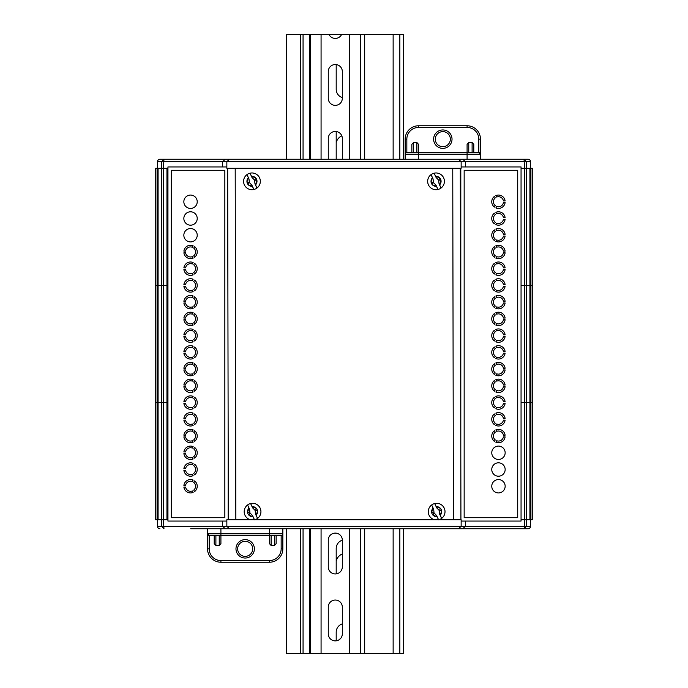 <?xml version="1.0" encoding="UTF-8"?>
<svg xmlns="http://www.w3.org/2000/svg" width="688" height="688" viewBox="0 0 688 688"><rect width="100%" height="100%" fill="white"/><g stroke="black" fill="none" stroke-linecap="round" stroke-linejoin="round"><path stroke-width="1.03" d="M530.93 168.285L530.93 285.425L532.263 285.425L529.923 285.425L529.923 168.285L526.449 168.285L532.263 168.285L532.263 519.715L521.057 519.715L524.548 519.715L524.548 526.243L530.5 526.243L530.5 519.715M157.406 168.285L157.406 161.757A2.511 2.511 0 0 1 159.917 159.246L524.161 159.246L526.449 161.757L526.449 168.285L524.548 168.285L526.449 168.285L526.449 285.425L530.93 285.425L530.93 402.575L532.263 402.575L524.548 402.575L524.548 519.715L526.449 519.715L526.449 526.243L524.161 528.754L190.705 528.754M524.548 402.575L521.057 402.575L526.449 402.575L526.449 519.715L529.923 519.715L529.923 402.575L526.449 402.575L526.449 285.425L521.057 285.425L524.548 285.425L524.548 402.575M157.07 519.715L155.737 519.715L155.737 402.575L157.07 402.575L155.737 402.575L155.737 285.425L157.07 285.425L155.737 285.425L155.737 168.285L157.07 168.285L157.07 519.715L158.077 519.715L158.077 402.575L157.07 402.575L161.551 402.575L161.551 519.715L158.077 519.715L161.551 519.715L161.551 526.243L524.548 526.243L524.041 528.754M163.839 159.246L161.551 161.757L161.551 168.285L158.077 168.285L161.551 168.285L161.551 285.425L166.952 285.425L163.452 285.425L163.452 168.285L161.551 168.285L166.952 168.285L166.952 402.575L163.452 402.575L163.452 519.715L161.551 519.715L163.452 519.715L163.959 528.754M167.941 519.715L163.452 519.715L166.952 519.715L166.952 402.575L158.077 402.575L158.077 285.425L157.07 285.425L158.077 285.425L158.077 168.285L157.07 168.285M524.041 159.246L524.548 168.285L521.057 168.285L524.548 168.285L524.548 285.425L529.923 285.425L529.923 402.575L530.93 402.575L530.93 519.715M161.551 285.425L158.077 285.425L161.551 285.425L161.551 402.575L163.452 402.575L163.452 285.425L161.551 285.425M461.149 526.243L458.638 528.754L461.149 526.243L461.149 519.715L226.851 519.715L226.851 526.243L229.362 528.754L226.851 526.243M530.594 519.715L530.594 526.243A2.511 2.511 0 0 1 528.083 528.754L524.161 528.754M157.5 519.715L157.5 526.243A2.511 2.417 -90 0 0 159.917 528.754A2.511 2.511 0 0 1 157.406 526.243L157.406 519.715M222.671 521.057L222.671 526.243L225.182 528.754L222.671 526.243M465.329 521.057L465.329 526.243L462.818 528.754L465.329 526.243M248.609 528.754L220.917 528.754L220.917 533.776L282.837 533.776L282.837 528.754L432.7 528.754M439.391 528.754L471.839 528.754M472.166 528.754L476.543 528.754M497.295 528.754L527.576 528.754M163.839 528.754L161.551 526.243L157.406 526.243M226.851 161.757L229.362 159.246L226.851 161.757L226.851 168.285L461.149 168.285L461.149 161.757L157.5 161.757L157.5 168.285M163.959 159.246L163.452 168.285L167.941 168.285M524.161 159.246L528.083 159.246A2.511 2.511 0 0 1 530.594 161.757L530.594 168.285M465.329 166.943L465.329 161.757L461.149 161.757L458.638 159.246L461.149 161.757M222.671 166.943L222.671 161.757L225.182 159.246L222.671 161.757M527.576 159.246L497.295 159.246M439.391 159.246L467.083 159.246L467.083 154.224L405.163 154.224L405.163 159.246L255.3 159.246M248.609 159.246L216.161 159.246M215.834 159.246L211.457 159.246M190.705 159.246L160.424 159.246M462.818 159.246L465.329 161.757L462.818 159.246M227.668 168.285L228.304 519.715M235.201 168.285L235.838 519.715M452.756 168.285L453.392 519.715M460.289 168.285L460.926 519.715M498.456 395.875A6.691 6.691 0 0 0 495.867 396.4A6.691 6.691 0 0 1 505.104 401.74A6.691 6.691 0 0 0 498.456 395.875M494.414 397.243A6.691 6.691 0 0 0 494.414 407.907A6.691 6.691 0 0 1 494.414 397.243L495.257 398.705A5.022 5.022 0 0 0 495.257 406.445L494.414 407.907M495.867 408.741A6.691 6.691 0 0 0 505.104 403.409A6.691 6.691 0 0 1 495.867 408.741L496.71 407.279A5.022 5.022 0 0 0 503.41 403.409L505.104 403.409M498.456 479.553A6.691 6.691 0 0 0 491.765 486.253A6.691 6.691 0 0 0 498.456 492.943A6.691 6.691 0 0 0 505.155 486.253A6.691 6.691 0 0 0 498.456 479.553M498.456 429.346A6.691 6.691 0 0 0 495.867 429.871A6.691 6.691 0 0 1 505.104 435.203A6.691 6.691 0 0 0 498.456 429.346M494.414 430.714A6.691 6.691 0 0 0 494.414 441.378A6.691 6.691 0 0 1 494.414 430.714L495.257 432.176A5.022 5.022 0 0 0 495.257 439.916L494.414 441.378M495.867 442.212A6.691 6.691 0 0 0 505.104 436.88A6.691 6.691 0 0 1 495.867 442.212L496.71 440.75A5.022 5.022 0 0 0 503.41 436.88L505.104 436.88M498.456 412.611A6.691 6.691 0 0 0 495.867 413.135A6.691 6.691 0 0 1 505.104 418.467A6.691 6.691 0 0 0 498.456 412.611M494.414 413.978A6.691 6.691 0 0 0 494.414 424.642A6.691 6.691 0 0 1 494.414 413.978L495.257 415.44A5.022 5.022 0 0 0 495.257 423.18L494.414 424.642M495.867 425.476A6.691 6.691 0 0 0 505.104 420.144A6.691 6.691 0 0 1 495.867 425.476L496.71 424.014A5.022 5.022 0 0 0 503.41 420.144L505.104 420.144M194.575 290.757A6.691 6.691 0 0 0 194.575 280.093A6.691 6.691 0 0 1 194.575 290.757L193.732 289.295A5.022 5.022 0 0 0 193.732 281.555L194.575 280.093M193.13 279.259A6.691 6.691 0 0 0 183.894 284.591A6.691 6.691 0 0 1 193.13 279.259L192.287 280.721A5.022 5.022 0 0 0 185.579 284.591L183.894 284.591M190.533 208.447A6.691 6.691 0 0 0 197.224 201.747A6.691 6.691 0 0 0 190.533 195.057A6.691 6.691 0 0 0 183.842 201.747A6.691 6.691 0 0 0 190.533 208.447M190.533 258.654A6.691 6.691 0 0 0 193.13 258.129A6.691 6.691 0 0 1 183.894 252.797L185.579 252.797A5.022 5.022 0 0 0 192.287 256.658L193.13 258.129M194.575 257.286A6.691 6.691 0 0 0 194.575 246.622A6.691 6.691 0 0 1 194.575 257.286L193.732 255.824A5.022 5.022 0 0 0 193.732 248.084L194.575 246.622M193.13 245.788A6.691 6.691 0 0 0 183.894 251.12A6.691 6.691 0 0 1 193.13 245.788L192.287 247.25A5.022 5.022 0 0 0 185.579 251.12L183.894 251.12M190.533 275.389A6.691 6.691 0 0 0 193.13 274.865A6.691 6.691 0 0 1 183.894 269.533L185.579 269.533A5.022 5.022 0 0 0 192.287 273.394L193.13 274.865M194.575 274.022A6.691 6.691 0 0 0 194.575 263.358A6.691 6.691 0 0 1 194.575 274.022L193.732 272.56A5.022 5.022 0 0 0 193.732 264.82L194.575 263.358M193.13 262.524A6.691 6.691 0 0 0 183.894 267.856A6.691 6.691 0 0 1 193.13 262.524L192.287 263.986A5.022 5.022 0 0 0 185.579 267.856L183.894 267.856M495.257 197.886A5.022 5.022 0 0 0 495.257 205.617L494.414 207.088A6.691 6.691 0 0 1 494.414 196.415L495.257 197.886M495.257 214.622A5.022 5.022 0 0 0 495.257 222.353L494.414 223.824A6.691 6.691 0 0 1 494.414 213.151L495.257 214.622M495.257 231.349A5.022 5.022 0 0 0 495.257 239.089L494.414 240.559A6.691 6.691 0 0 1 494.414 229.887L495.257 231.349M495.257 248.084A5.022 5.022 0 0 0 495.257 255.824L494.414 257.286A6.691 6.691 0 0 1 494.414 246.622L495.257 248.084M495.257 264.82A5.022 5.022 0 0 0 495.257 272.56L494.414 274.022A6.691 6.691 0 0 1 494.414 263.358L495.257 264.82M495.257 281.555A5.022 5.022 0 0 0 495.257 289.295L494.414 290.757A6.691 6.691 0 0 1 494.414 280.093L495.257 281.555M495.257 381.969A5.022 5.022 0 0 0 495.257 389.709L494.414 391.171A6.691 6.691 0 0 1 494.414 380.507L495.257 381.969M495.257 365.233A5.022 5.022 0 0 0 495.257 372.973L494.414 374.435A6.691 6.691 0 0 1 494.414 363.771L495.257 365.233M495.257 348.498A5.022 5.022 0 0 0 495.257 356.238L494.414 357.7A6.691 6.691 0 0 1 494.414 347.036L495.257 348.498M495.257 331.762A5.022 5.022 0 0 0 495.257 339.502L494.414 340.964A6.691 6.691 0 0 1 494.414 330.3L495.257 331.762M495.257 315.027A5.022 5.022 0 0 0 495.257 322.767L494.414 324.229A6.691 6.691 0 0 1 494.414 313.565L495.257 315.027M495.257 298.291A5.022 5.022 0 0 0 495.257 306.031L494.414 307.493A6.691 6.691 0 0 1 494.414 296.829L495.257 298.291M505.155 452.781A6.691 6.691 0 0 0 498.456 446.082A6.691 6.691 0 0 0 491.765 452.781A6.691 6.691 0 0 0 498.456 459.472A6.691 6.691 0 0 0 505.155 452.781M505.104 251.12A6.691 6.691 0 0 0 495.867 245.788L496.71 247.25A5.022 5.022 0 0 1 503.41 251.12L505.104 251.12A6.691 6.691 0 0 0 495.867 245.788M505.104 267.856A6.691 6.691 0 0 0 495.867 262.524L496.71 263.986A5.022 5.022 0 0 1 503.41 267.856L505.104 267.856A6.691 6.691 0 0 0 495.867 262.524M505.104 284.591A6.691 6.691 0 0 0 495.867 279.259L496.71 280.721A5.022 5.022 0 0 1 503.41 284.591L505.104 284.591M505.155 469.517A6.691 6.691 0 0 0 498.456 462.818A6.691 6.691 0 0 0 491.765 469.517A6.691 6.691 0 0 0 498.456 476.208A6.691 6.691 0 0 0 505.155 469.517M505.155 486.253A6.691 6.691 0 0 0 498.456 479.553A6.691 6.691 0 0 0 491.765 486.253A6.691 6.691 0 0 0 498.456 492.943A6.691 6.691 0 0 0 505.155 486.253M505.104 234.384A6.691 6.691 0 0 0 495.867 229.052L496.71 230.514A5.022 5.022 0 0 1 503.41 234.384L505.104 234.384A6.691 6.691 0 0 0 495.867 229.052M505.104 217.649A6.691 6.691 0 0 0 495.867 212.317L496.71 213.779A5.022 5.022 0 0 1 503.41 217.649L505.104 217.649A6.691 6.691 0 0 0 495.867 212.317M505.104 200.913A6.691 6.691 0 0 0 495.867 195.581L496.71 197.043A5.022 5.022 0 0 1 503.41 200.913L505.104 200.913A6.691 6.691 0 0 0 495.867 195.581M505.104 368.269A6.691 6.691 0 0 0 495.867 362.929L496.71 364.399A5.022 5.022 0 0 1 503.41 368.269L505.104 368.269A6.691 6.691 0 0 0 495.867 362.929M505.104 351.534A6.691 6.691 0 0 0 495.867 346.202L496.71 347.664A5.022 5.022 0 0 1 503.41 351.534L505.104 351.534A6.691 6.691 0 0 0 495.867 346.202M505.104 334.798A6.691 6.691 0 0 0 495.867 329.466L496.71 330.928A5.022 5.022 0 0 1 503.41 334.798L505.104 334.798A6.691 6.691 0 0 0 495.867 329.466M505.104 318.062A6.691 6.691 0 0 0 495.867 312.73L496.71 314.192A5.022 5.022 0 0 1 503.41 318.062L505.104 318.062A6.691 6.691 0 0 0 495.867 312.73M505.104 301.327A6.691 6.691 0 0 0 495.867 295.995L496.71 297.457A5.022 5.022 0 0 1 503.41 301.327L505.104 301.327A6.691 6.691 0 0 0 495.867 295.995M505.104 385.005A6.691 6.691 0 0 0 495.867 379.664L496.71 381.135A5.022 5.022 0 0 1 503.41 385.005L505.104 385.005M461.149 521.057L521.057 521.057L521.057 166.943L461.149 166.943M460.805 168.285L460.805 455.628M517.711 170.289L464.159 170.289L464.159 517.711L517.711 517.711L517.711 170.289M460.805 171.63L460.289 171.63M495.867 392.005A6.691 6.691 0 0 0 505.104 386.673L503.41 386.673A5.022 5.022 0 0 1 496.71 390.543L495.867 392.005M495.867 308.336A6.691 6.691 0 0 0 505.104 302.995L503.41 302.995A5.022 5.022 0 0 1 496.71 306.865L495.867 308.336A6.691 6.691 0 0 0 505.104 302.995M495.867 325.071A6.691 6.691 0 0 0 505.104 319.731L503.41 319.731A5.022 5.022 0 0 1 496.71 323.601L495.867 325.071A6.691 6.691 0 0 0 505.104 319.731M495.867 341.798A6.691 6.691 0 0 0 505.104 336.466L503.41 336.466A5.022 5.022 0 0 1 496.71 340.336L495.867 341.798A6.691 6.691 0 0 0 505.104 336.466M495.867 358.534A6.691 6.691 0 0 0 505.104 353.202L503.41 353.202A5.022 5.022 0 0 1 496.71 357.072L495.867 358.534A6.691 6.691 0 0 0 505.104 353.202M495.867 375.27A6.691 6.691 0 0 0 505.104 369.938L503.41 369.938A5.022 5.022 0 0 1 496.71 373.808L495.867 375.27A6.691 6.691 0 0 0 505.104 369.938M495.867 207.922A6.691 6.691 0 0 0 505.104 202.59L503.41 202.59A5.022 5.022 0 0 1 496.71 206.46L495.867 207.922A6.691 6.691 0 0 0 505.104 202.59M495.867 224.658A6.691 6.691 0 0 0 505.104 219.326L503.41 219.326A5.022 5.022 0 0 1 496.71 223.196L495.867 224.658A6.691 6.691 0 0 0 505.104 219.326M495.867 241.393A6.691 6.691 0 0 0 505.104 236.061L503.41 236.061A5.022 5.022 0 0 1 496.71 239.931L495.867 241.393M495.867 291.6A6.691 6.691 0 0 0 505.104 286.26L503.41 286.26A5.022 5.022 0 0 1 496.71 290.13L495.867 291.6M495.867 274.865A6.691 6.691 0 0 0 505.104 269.533L503.41 269.533A5.022 5.022 0 0 1 496.71 273.394L495.867 274.865A6.691 6.691 0 0 0 505.104 269.533M495.867 258.129A6.691 6.691 0 0 0 505.104 252.797L503.41 252.797A5.022 5.022 0 0 1 496.71 256.658L495.867 258.129A6.691 6.691 0 0 0 505.104 252.797M505.104 435.203L503.41 435.203A5.022 5.022 0 0 0 496.71 431.342L495.867 429.871M505.104 418.467L503.41 418.467A5.022 5.022 0 0 0 496.71 414.606L495.867 413.135M505.104 401.74L503.41 401.74A5.022 5.022 0 0 0 496.71 397.87L495.867 396.4M193.732 490.114A5.022 5.022 0 0 0 193.732 482.383L194.575 480.912A6.691 6.691 0 0 1 194.575 491.585L193.732 490.114M193.732 473.378A5.022 5.022 0 0 0 193.732 465.647L194.575 464.176A6.691 6.691 0 0 1 194.575 474.849L193.732 473.378M193.732 456.651A5.022 5.022 0 0 0 193.732 448.911L194.575 447.441A6.691 6.691 0 0 1 194.575 458.113L193.732 456.651M193.732 439.916A5.022 5.022 0 0 0 193.732 432.176L194.575 430.714A6.691 6.691 0 0 1 194.575 441.378L193.732 439.916M193.732 423.18A5.022 5.022 0 0 0 193.732 415.44L194.575 413.978A6.691 6.691 0 0 1 194.575 424.642L193.732 423.18M193.732 406.445A5.022 5.022 0 0 0 193.732 398.705L194.575 397.243A6.691 6.691 0 0 1 194.575 407.907L193.732 406.445M193.732 306.031A5.022 5.022 0 0 0 193.732 298.291L194.575 296.829A6.691 6.691 0 0 1 194.575 307.493L193.732 306.031M193.732 322.767A5.022 5.022 0 0 0 193.732 315.027L194.575 313.565A6.691 6.691 0 0 1 194.575 324.229L193.732 322.767M193.732 339.502A5.022 5.022 0 0 0 193.732 331.762L194.575 330.3A6.691 6.691 0 0 1 194.575 340.964L193.732 339.502M193.732 356.238A5.022 5.022 0 0 0 193.732 348.498L194.575 347.036A6.691 6.691 0 0 1 194.575 357.7L193.732 356.238M193.732 372.973A5.022 5.022 0 0 0 193.732 365.233L194.575 363.771A6.691 6.691 0 0 1 194.575 374.435L193.732 372.973M193.732 389.709A5.022 5.022 0 0 0 193.732 381.969L194.575 380.507A6.691 6.691 0 0 1 194.575 391.171L193.732 389.709M183.842 235.219A6.691 6.691 0 0 0 190.533 241.918A6.691 6.691 0 0 0 197.224 235.219A6.691 6.691 0 0 0 190.533 228.528A6.691 6.691 0 0 0 183.842 235.219M183.894 436.88A6.691 6.691 0 0 0 193.13 442.212L192.287 440.75A5.022 5.022 0 0 1 185.579 436.88L183.894 436.88A6.691 6.691 0 0 0 190.533 442.737M183.894 420.144A6.691 6.691 0 0 0 193.13 425.476L192.287 424.014A5.022 5.022 0 0 1 185.579 420.144L183.894 420.144M183.894 403.409A6.691 6.691 0 0 0 193.13 408.741L192.287 407.279A5.022 5.022 0 0 1 185.579 403.409L183.894 403.409M183.842 218.483A6.691 6.691 0 0 0 190.533 225.182A6.691 6.691 0 0 0 197.224 218.483A6.691 6.691 0 0 0 190.533 211.792A6.691 6.691 0 0 0 183.842 218.483M183.842 201.747A6.691 6.691 0 0 0 190.533 208.447A6.691 6.691 0 0 0 197.224 201.747A6.691 6.691 0 0 0 190.533 195.057A6.691 6.691 0 0 0 183.842 201.747M183.894 453.616A6.691 6.691 0 0 0 193.13 458.948L192.287 457.486A5.022 5.022 0 0 1 185.579 453.616L183.894 453.616M183.894 470.351A6.691 6.691 0 0 0 193.13 475.683L192.287 474.221A5.022 5.022 0 0 1 185.579 470.351L183.894 470.351M183.894 487.087A6.691 6.691 0 0 0 193.13 492.419L192.287 490.957A5.022 5.022 0 0 1 185.579 487.087L183.894 487.087M183.894 286.26A6.691 6.691 0 0 0 193.13 291.6L192.287 290.13A5.022 5.022 0 0 1 185.579 286.26L183.894 286.26M183.894 319.731A6.691 6.691 0 0 0 193.13 325.071L192.287 323.601A5.022 5.022 0 0 1 185.579 319.731L183.894 319.731A6.691 6.691 0 0 0 193.13 325.071M183.894 336.466A6.691 6.691 0 0 0 193.13 341.798L192.287 340.336A5.022 5.022 0 0 1 185.579 336.466L183.894 336.466A6.691 6.691 0 0 0 193.13 341.798M183.894 353.202A6.691 6.691 0 0 0 193.13 358.534L192.287 357.072A5.022 5.022 0 0 1 185.579 353.202L183.894 353.202A6.691 6.691 0 0 0 190.533 359.059M183.894 369.938A6.691 6.691 0 0 0 193.13 375.27L192.287 373.808A5.022 5.022 0 0 1 185.579 369.938L183.894 369.938A6.691 6.691 0 0 0 190.533 375.794M183.894 386.673A6.691 6.691 0 0 0 193.13 392.005L192.287 390.543A5.022 5.022 0 0 1 185.579 386.673L183.894 386.673M183.894 302.995A6.691 6.691 0 0 0 193.13 308.336L192.287 306.865A5.022 5.022 0 0 1 185.579 302.995L183.894 302.995M226.851 166.943L167.941 166.943L167.941 521.057L226.851 521.057M228.184 519.715L228.184 452.867M171.286 517.711L224.838 517.711L224.838 170.289L171.286 170.289L171.286 517.711M193.13 295.995A6.691 6.691 0 0 0 183.894 301.327L185.579 301.327A5.022 5.022 0 0 1 192.287 297.457L193.13 295.995M193.13 379.664A6.691 6.691 0 0 0 183.894 385.005L185.579 385.005A5.022 5.022 0 0 1 192.287 381.135L193.13 379.664M193.13 362.929A6.691 6.691 0 0 0 183.894 368.269L185.579 368.269A5.022 5.022 0 0 1 192.287 364.399L193.13 362.929A6.691 6.691 0 0 0 183.894 368.269M193.13 346.202A6.691 6.691 0 0 0 183.894 351.534L185.579 351.534A5.022 5.022 0 0 1 192.287 347.664L193.13 346.202A6.691 6.691 0 0 0 183.894 351.534M193.13 329.466A6.691 6.691 0 0 0 183.894 334.798L185.579 334.798A5.022 5.022 0 0 1 192.287 330.928L193.13 329.466A6.691 6.691 0 0 0 183.894 334.798M193.13 312.73A6.691 6.691 0 0 0 183.894 318.062L185.579 318.062A5.022 5.022 0 0 1 192.287 314.192L193.13 312.73A6.691 6.691 0 0 0 183.894 318.062M193.13 480.078A6.691 6.691 0 0 0 183.894 485.41L185.579 485.41A5.022 5.022 0 0 1 192.287 481.54L193.13 480.078A6.691 6.691 0 0 0 183.894 485.41M193.13 463.342A6.691 6.691 0 0 0 183.894 468.674L185.579 468.674A5.022 5.022 0 0 1 192.287 464.804L193.13 463.342A6.691 6.691 0 0 0 183.894 468.674M193.13 446.607A6.691 6.691 0 0 0 183.894 451.939L185.579 451.939A5.022 5.022 0 0 1 192.287 448.069L193.13 446.607A6.691 6.691 0 0 0 183.894 451.939M193.13 396.4A6.691 6.691 0 0 0 183.894 401.74L185.579 401.74A5.022 5.022 0 0 1 192.287 397.87L193.13 396.4M193.13 413.135A6.691 6.691 0 0 0 183.894 418.467L185.579 418.467A5.022 5.022 0 0 1 192.287 414.606L193.13 413.135A6.691 6.691 0 0 0 183.894 418.467M193.13 429.871A6.691 6.691 0 0 0 183.894 435.203L185.579 435.203A5.022 5.022 0 0 1 192.287 431.342L193.13 429.871A6.691 6.691 0 0 0 183.894 435.203M349.521 528.754L349.521 653.6L309.428 653.6L309.428 528.754M336.2 640.82L336.2 632.177A8.703 8.703 0 0 1 342.323 623.87M403.478 528.754L403.478 653.6L349.521 653.6M364.692 159.246L364.692 34.4L309.428 34.4L309.428 159.246M336.2 159.246L336.2 131.52M342.323 97.601A8.703 8.703 0 0 1 336.2 89.294L336.2 64.577M336.2 573.887L336.2 548.499A8.703 8.703 0 0 1 342.323 540.192M303.064 528.754L303.064 653.6L286.328 653.6L286.328 528.754M364.692 34.4L403.478 34.4L403.478 159.246M303.064 159.246L303.064 34.4L286.328 34.4L286.328 159.246M342.323 566.912A7.026 7.026 0 0 1 335.297 573.938A7.026 7.026 0 0 1 328.271 566.912L328.271 540.132A7.026 7.026 0 0 1 335.297 533.105A7.026 7.026 0 0 1 342.323 540.132L342.323 566.912M342.323 633.854A7.026 7.026 0 0 1 335.297 640.881A7.026 7.026 0 0 1 328.271 633.854L328.271 607.074A7.026 7.026 0 0 1 335.297 600.048A7.026 7.026 0 0 1 342.323 607.074L342.323 633.854M342.323 98.332A7.026 7.026 0 0 1 335.297 105.359A7.026 7.026 0 0 1 328.271 98.332L328.271 71.552A7.026 7.026 0 0 1 335.297 64.526A7.026 7.026 0 0 1 342.323 71.552L342.323 98.332M341.652 34.4A7.026 7.026 0 0 1 328.95 34.4M328.271 159.246L328.271 138.494A7.026 7.026 0 0 1 335.297 131.46A7.026 7.026 0 0 1 342.323 138.494L342.323 159.246M321.072 34.4L321.072 159.246M321.072 528.754L321.072 653.6M310.193 34.4L310.193 159.246M310.193 528.754L310.193 653.6M349.521 34.4L349.521 159.246M360.4 34.4L360.4 159.246M360.4 528.754L360.4 653.6M336.2 142.571A10.372 10.372 0 0 1 341.798 135.811M336.2 560.952A10.372 10.372 0 0 1 342.323 553.96M338.952 639.857A10.372 10.372 0 0 1 340.457 638.627M399.84 653.6L399.84 528.754L399.84 653.6M303.064 653.6L309.428 653.6M303.064 34.4L309.428 34.4M399.84 34.4L399.84 159.246L399.84 34.4M364.692 653.6L364.692 528.754M255.583 514.22L255.171 510.47L252.616 507.856L250.604 503.547A8.368 8.368 0 0 1 257.544 518.408L256.134 515.209A5.022 5.022 0 0 0 256.151 508.157L256.134 508.165A5.022 5.022 0 0 0 252.152 506.678L256.134 508.165L255.609 510.264L257.57 511.193L256.134 515.209M252.152 506.678L250.604 503.547A8.368 8.368 0 0 0 247.577 504.966L249.589 509.275L249.95 512.904L252.496 515.51L254.508 519.818M247.56 512.173L248.979 508.165A5.022 5.022 0 0 0 248.961 515.209L248.979 515.209A5.022 5.022 0 0 0 252.96 516.688L248.979 515.209L249.512 513.11L247.542 512.182M247.577 504.966A8.368 8.368 0 0 0 250.217 519.715A8.368 8.368 0 0 1 247.577 504.966L248.979 508.165M254.895 519.715A8.368 8.368 0 0 0 257.544 518.408L255.532 514.099M252.96 516.688L254.457 519.715M255.171 510.47L255.609 510.264M249.512 513.11L249.95 512.904M439.675 514.22L439.254 510.47L436.708 507.856L434.696 503.547A8.368 8.368 0 0 1 441.627 518.408L440.217 515.209A5.022 5.022 0 0 0 440.243 508.157L440.225 508.165A5.022 5.022 0 0 0 436.244 506.678L440.225 508.165L439.692 510.264L441.653 511.193L440.217 515.209M436.244 506.678L434.696 503.547A8.368 8.368 0 0 0 431.66 504.966L433.672 509.275L434.033 512.904L436.579 515.51L438.591 519.818M431.651 512.173L433.07 508.165A5.022 5.022 0 0 0 433.044 515.209L433.062 515.209A5.022 5.022 0 0 0 437.052 516.688L433.062 515.209L433.595 513.11L431.634 512.182M431.66 504.966A8.368 8.368 0 0 0 434.3 519.715A8.368 8.368 0 0 1 431.66 504.966L433.07 508.165M438.987 519.715A8.368 8.368 0 0 0 441.627 518.408L439.615 514.099M437.052 516.688L438.548 519.715M439.254 510.47L439.692 510.264M433.595 513.11L434.033 512.904M254.99 183.868L254.569 180.118L252.014 177.513L250.011 173.195A8.368 8.368 0 0 1 256.942 188.056L255.532 184.857A5.022 5.022 0 0 0 255.558 177.805L255.54 177.814A5.022 5.022 0 0 0 251.55 176.334L255.54 177.814L255.007 179.912L256.968 180.841L255.532 184.857M251.55 176.334L250.011 173.195A8.368 8.368 0 0 0 246.975 174.614L248.987 178.923L249.348 182.552L251.894 185.158L253.906 189.475A8.368 8.368 0 0 0 256.942 188.056L254.93 183.748M246.958 181.821L248.385 177.814A5.022 5.022 0 0 0 246.958 181.821L246.94 181.83A5.04 5.04 0 0 0 248.359 184.857L248.377 184.857A5.022 5.022 0 0 0 252.358 186.336L248.377 184.857L248.91 182.759L246.94 181.83M252.358 186.336L253.906 189.475A8.368 8.368 0 0 1 246.975 174.614L248.385 177.814M254.569 180.118L255.007 179.912M248.91 182.759L249.348 182.552M439.073 183.868L438.652 180.118L436.106 177.513L434.094 173.195A8.368 8.368 0 0 1 441.025 188.056L439.623 184.857A5.022 5.022 0 0 0 439.641 177.805L439.623 177.814A5.022 5.022 0 0 0 435.642 176.334L439.623 177.814L439.09 179.912L441.06 180.841L439.623 184.857M435.642 176.334L434.094 173.195A8.368 8.368 0 0 0 431.058 174.614L433.07 178.923L433.431 182.552L435.986 185.158L437.998 189.475A8.368 8.368 0 0 0 441.025 188.056L439.013 183.748M431.049 181.821L432.468 177.814A5.022 5.022 0 0 0 431.049 181.821L431.032 181.83A5.04 5.04 0 0 0 432.442 184.857L432.46 184.857A5.022 5.022 0 0 0 436.45 186.336L432.46 184.857L432.993 182.759L431.032 181.83M436.45 186.336L437.998 189.475A8.368 8.368 0 0 1 431.058 174.614L432.468 177.814M438.652 180.118L439.09 179.912M432.993 182.759L433.431 182.552M245.177 556.368A7.534 7.534 0 0 0 252.711 548.835A7.534 7.534 0 0 0 245.177 541.31A7.534 7.534 0 0 0 237.652 548.835A7.534 7.534 0 0 0 245.177 556.368A7.534 7.534 0 0 1 237.652 548.835A7.534 7.534 0 0 1 245.177 541.31M281.229 535.445L209.195 535.453L209.195 548.835A11.713 11.713 0 0 0 220.917 560.557L269.447 560.557A11.713 11.713 0 0 0 281.16 548.835L282.837 548.835A13.39 13.39 0 0 1 269.447 562.225A13.39 13.39 0 0 0 282.837 548.835L282.837 533.776A1.677 1.677 0 0 1 281.16 535.453L276.137 535.453L276.137 543.623L276.137 535.453M220.917 543.623L220.917 535.453L220.917 543.623L219.24 545.489L219.24 535.453L215.894 535.453L215.894 545.489L214.217 543.623L214.217 535.453L209.195 535.453A1.677 1.677 0 0 1 207.527 533.776L207.527 528.754M276.137 543.623L274.469 545.489L274.469 535.453M271.115 535.453L271.115 545.489L274.469 545.489M271.115 545.489L269.447 543.623L269.447 528.754L255.3 528.754M215.894 545.489L219.24 545.489M269.447 560.557L269.447 562.225L220.917 562.225A13.39 13.39 0 0 1 207.527 548.835L207.527 533.776L220.917 533.776L220.917 535.453M214.217 543.623L214.217 535.453M209.195 535.453L207.527 533.776M442.823 131.632A7.534 7.534 0 0 0 435.289 139.165A7.534 7.534 0 0 0 442.823 146.69A7.534 7.534 0 0 0 450.348 139.165A7.534 7.534 0 0 0 442.823 131.632A7.534 7.534 0 0 1 450.348 139.165A7.534 7.534 0 0 1 442.823 146.69M406.771 152.555L478.805 152.547L478.805 139.165A11.713 11.713 0 0 0 467.083 127.443L418.553 127.443A11.713 11.713 0 0 0 406.84 139.165L405.163 139.165A13.39 13.39 0 0 1 418.553 125.775A13.39 13.39 0 0 0 405.163 139.165L405.163 154.224A1.677 1.677 0 0 1 406.84 152.547L411.863 152.547L411.863 144.377L413.531 142.511L413.531 152.547L411.863 152.547M468.76 152.547L472.106 152.547L472.106 142.511L468.76 142.511L468.76 152.547M416.885 152.547L416.885 142.511L413.531 142.511M416.885 142.511L418.553 144.377L418.553 159.246L432.7 159.246M418.553 127.443L418.553 125.775L467.083 125.775A13.39 13.39 0 0 1 480.473 139.165L480.473 154.224L467.083 154.224L467.083 144.377L468.76 142.511M472.106 142.511L473.783 144.377L473.783 152.547M480.473 154.224L478.805 152.547A1.677 1.677 0 0 1 480.473 154.224L480.473 159.246M494.414 296.829A6.691 6.691 0 0 0 494.414 307.493M498.456 379.14A6.691 6.691 0 0 0 495.867 379.664M494.414 380.507A6.691 6.691 0 0 0 494.414 391.171M494.414 313.565A6.691 6.691 0 0 0 494.414 324.229M494.414 347.036A6.691 6.691 0 0 0 494.414 357.7M494.414 363.771A6.691 6.691 0 0 0 494.414 374.435M494.414 196.415A6.691 6.691 0 0 0 494.414 207.088M498.456 278.735A6.691 6.691 0 0 0 495.867 279.259M494.414 280.093A6.691 6.691 0 0 0 494.414 290.757M494.414 213.151A6.691 6.691 0 0 0 494.414 223.824M494.414 246.622A6.691 6.691 0 0 0 494.414 257.286M494.414 263.358A6.691 6.691 0 0 0 494.414 274.022M498.456 241.918A6.691 6.691 0 0 0 505.104 236.061M190.533 392.53A6.691 6.691 0 0 0 193.13 392.005M190.533 308.86A6.691 6.691 0 0 0 193.13 308.336M194.575 357.7A6.691 6.691 0 0 0 194.575 347.036M194.575 374.435A6.691 6.691 0 0 0 194.575 363.771M194.575 340.964A6.691 6.691 0 0 0 194.575 330.3M190.533 379.14A6.691 6.691 0 0 0 183.894 385.005M190.533 492.943A6.691 6.691 0 0 0 193.13 492.419M194.575 491.585A6.691 6.691 0 0 0 194.575 480.912M194.575 407.907A6.691 6.691 0 0 0 194.575 397.243M190.533 459.472A6.691 6.691 0 0 0 193.13 458.948M194.575 458.113A6.691 6.691 0 0 0 194.575 447.441M190.533 476.208A6.691 6.691 0 0 0 193.13 475.683M194.575 474.849A6.691 6.691 0 0 0 194.575 464.176M194.575 441.378A6.691 6.691 0 0 0 194.575 430.714M190.533 426.001A6.691 6.691 0 0 0 193.13 425.476M194.575 424.642A6.691 6.691 0 0 0 194.575 413.978M530.594 526.243L530.5 526.243A2.511 2.417 -90 0 1 528.083 528.754M530.5 168.285L530.5 161.757L465.329 161.757M157.406 161.757L157.5 161.757A2.511 2.417 90 0 1 159.917 159.246M528.083 159.246A2.511 2.417 90 0 1 530.5 161.757L530.594 161.757M300.389 34.4L300.389 159.246M300.389 528.754L300.389 653.6M393.14 653.6L393.14 528.754M393.14 159.246L393.14 34.4M250.604 503.547A8.368 8.368 0 0 1 260.141 508.148M434.696 503.547A8.368 8.368 0 0 1 444.224 508.148M253.906 189.475A8.368 8.368 0 0 1 246.975 174.614M250.011 173.195A8.368 8.368 0 0 1 259.539 177.796M437.998 189.475A8.368 8.368 0 0 1 431.058 174.614M434.094 173.195A8.368 8.368 0 0 1 443.622 177.796M245.177 539.633A9.202 9.202 0 0 1 254.379 548.835A9.202 9.202 0 0 1 245.177 558.045A9.202 9.202 0 0 1 235.975 548.835A9.202 9.202 0 0 1 245.177 539.633M281.16 548.835L281.16 535.453M220.917 560.557L220.917 562.225A13.39 13.39 0 0 1 207.527 548.835L209.195 548.835M442.823 148.367A9.202 9.202 0 0 1 433.621 139.165A9.202 9.202 0 0 1 442.823 129.955A9.202 9.202 0 0 1 452.025 139.165A9.202 9.202 0 0 1 442.823 148.367M406.84 139.165L406.84 152.547M467.083 127.443L467.083 125.775A13.39 13.39 0 0 1 480.473 139.165L478.805 139.165"/></g></svg>
